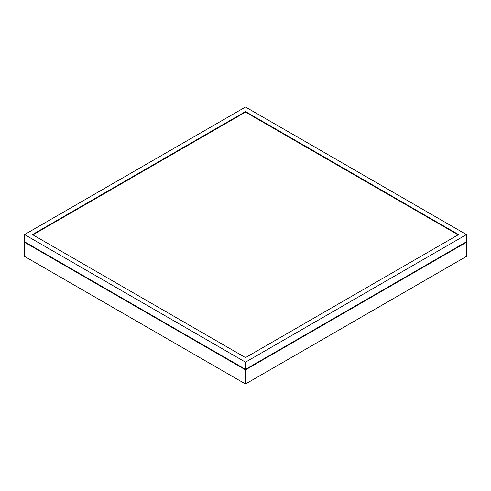 <?xml version="1.0" encoding="UTF-8"?>
<svg xmlns="http://www.w3.org/2000/svg" width="491" height="491" viewBox="0 0 491 491"><rect width="100%" height="100%" fill="white"/><g stroke="black" fill="none" stroke-linecap="round" stroke-linejoin="round"><path stroke-width="0.74" d="M24.55 242.29L24.55 256.412L245.5 383.98L466.45 256.412L466.45 242.29L466.008 242.032L245.5 369.342L24.992 242.032L24.55 242.29L245.5 369.852L466.45 242.29M24.55 234.588L245.5 362.149L466.45 234.588L245.5 107.02L24.55 234.588L24.55 241.775L245.5 369.342L245.5 383.98M245.5 362.149L245.5 369.342L466.45 241.775L466.45 234.588M458.557 234.588L245.5 111.58L32.443 234.588L245.5 357.589L458.557 234.588M458.109 234.845L245.5 112.095L245.5 111.58M245.5 112.095L32.891 234.845"/></g></svg>
